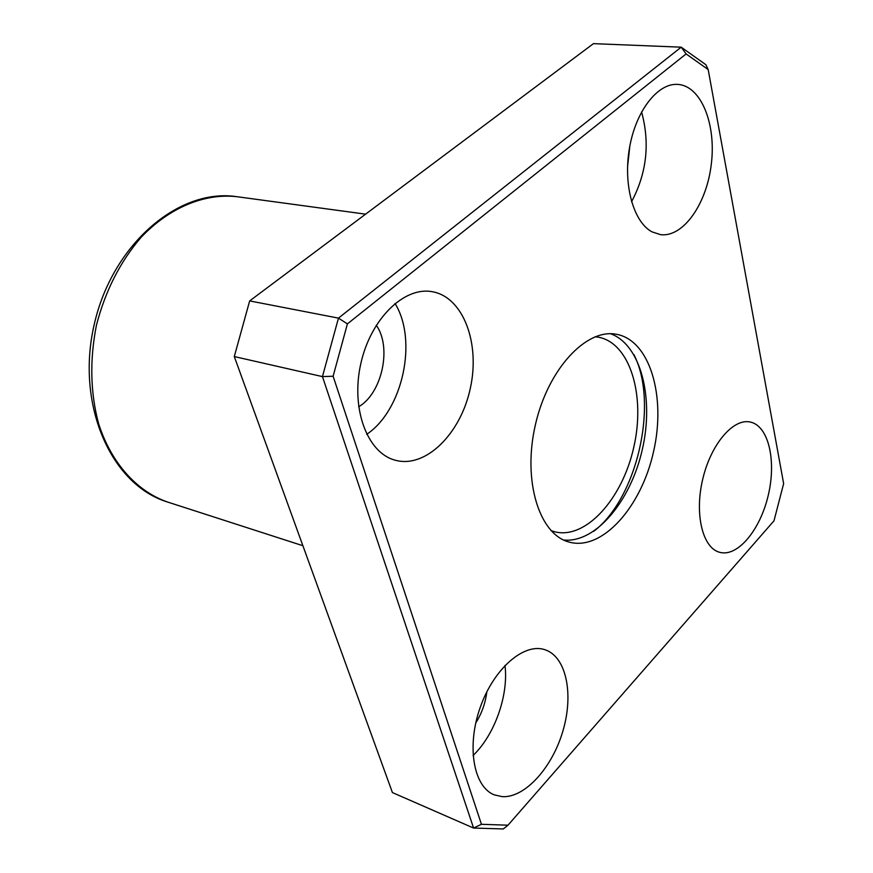 <?xml version="1.0" encoding="UTF-8"?>
<svg xmlns="http://www.w3.org/2000/svg" width="873" height="873" viewBox="0 0 873 873"><rect width="100%" height="100%" fill="white"/><g stroke="black" fill="none" stroke-linecap="round" stroke-linejoin="round"><path stroke-width="1.31" d="M507.988 825.192L503.306 828.957L473.581 828.051L322.453 376.612L338.462 318.121L681.191 47.175L705.864 64.711L708.178 69.556L783.638 483.631L773.991 520.81L507.988 825.192L481.438 824.298L333.115 376.23L347.41 323.883L686.113 53.93L708.178 69.556M333.115 376.23L322.453 376.612L234.291 356.566L392.424 792.575L473.581 828.051L481.438 824.298M234.291 356.566L249.667 300.912L338.462 318.121L347.41 323.883M249.667 300.912L593.444 43.65L681.191 47.175L686.113 53.93M569.785 542.253C602.719 550.743 641.524 506.602 653.604 451.417C666.241 396.353 649.905 340.186 616.382 334.272C586.132 328.183 547.818 369.312 535.324 425.107C522.458 480.827 539.208 534.472 569.12 542.068L569.785 542.253M502.291 796.667C525.197 797.966 552.544 767.28 563.074 730.439C573.856 693.642 566.184 656.802 545.145 649.796C524.4 642.332 494.053 668.151 480.357 707.021C466.4 745.793 473.33 786.671 494.194 794.834L502.291 796.667M394.967 460.136L395.665 460.333C426.057 468.386 460.802 433.423 470.329 388.267C480.379 343.231 463.225 296.929 432.179 291.691C404.057 286.344 370.458 319.125 360.745 363.965C350.684 408.739 367.304 452.847 394.967 460.136M652.12 231.912L660.501 234.641C683.232 237.62 706.781 203.944 711.342 163.895C716.286 123.879 700.975 85.63 677.688 84.397C657.609 82.924 635.708 111.166 629.455 148.148C623.027 185.087 633.591 222.299 652.12 231.912M719.527 552.271L719.81 552.347C737.783 557.225 760.394 529.715 768.327 494.991C776.555 460.333 768.436 425.653 750.18 422.019C733.145 418.134 710.808 444.357 702.7 479.277C694.362 514.132 702.59 547.884 719.527 552.271M627.567 166.688L629.87 145.867M631.55 201.75C646.762 173.127 650.101 143.172 641.579 111.908M358.639 406.785C382.09 393.308 392.064 347.214 376.274 325.225M366.715 434.317C402.78 410.31 417.949 340.306 395.011 303.444M475.763 722.964C481.765 713.427 485.453 703.049 486.818 691.842M473.057 755.527C494.729 734.859 508.708 695.083 504.987 665.444M593.673 531.362C637.257 498.374 658.919 403.13 633.885 354.547M551.016 530.609L554.508 531.733C585.641 539.961 622.416 498.887 633.798 447.151C645.714 395.534 630.055 342.849 598.332 337.185L595.102 336.771M563.631 540.016C595.572 543.344 630.775 501.113 642.332 449.442C654.259 397.87 640.782 344.562 610.543 333.737M167.332 501.953C110.806 484.701 75.678 404.505 94.164 324.767C111.995 244.887 178.343 187.782 236.758 196.676C204.708 193.14 169.678 207.327 141.153 237.27C120.168 261.693 105.262 291.025 96.423 325.291C89.581 360.003 90.334 392.905 98.693 423.994C111.449 463.334 136.908 491.27 167.332 501.953L302.898 545.723M236.758 196.676L365.591 214.158"/></g></svg>

